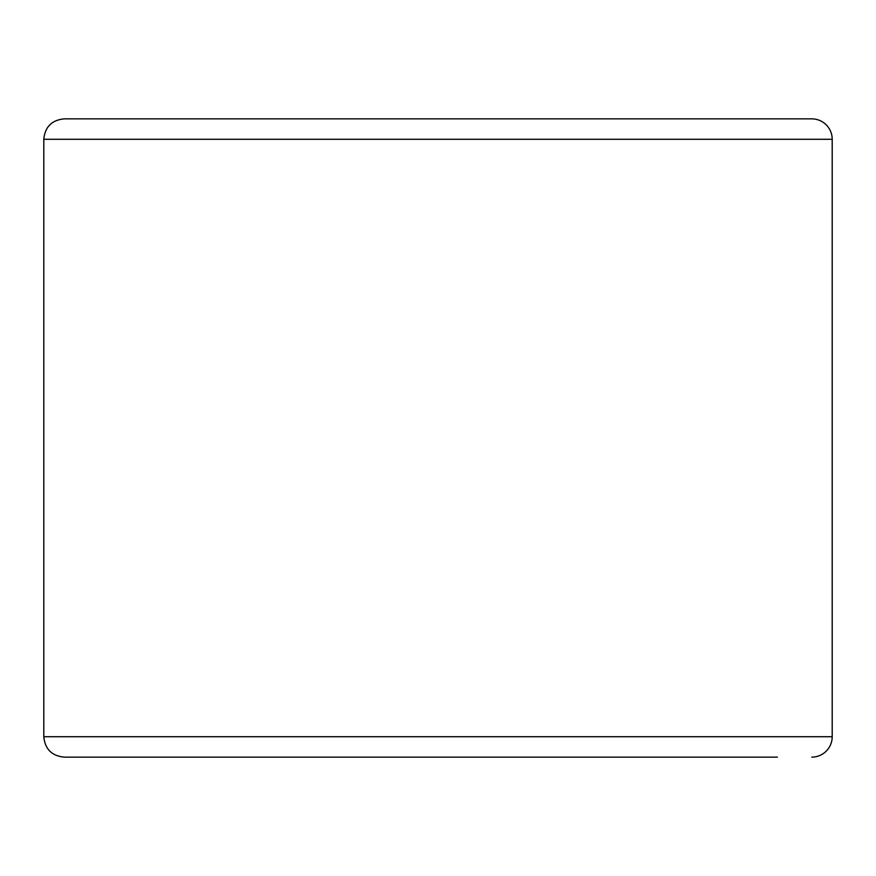 <?xml version="1.0" encoding="UTF-8"?>
<svg xmlns="http://www.w3.org/2000/svg" width="876" height="876" viewBox="0 0 876 876"><rect width="100%" height="100%" fill="white"/><g stroke="black" fill="none" stroke-linecap="round" stroke-linejoin="round"><path stroke-width="1.31" d="M811.778 757.138A20.422 20.422 0 0 0 832.2 736.716L832.2 139.284A20.422 20.422 0 0 0 811.778 118.862L64.222 118.862C51.815 120.078 45.005 126.878 43.8 139.284L43.8 736.716C45.005 749.122 51.815 755.922 64.222 757.138L777.395 757.138M811.778 118.862L98.605 118.862M43.8 736.716L832.2 736.716L832.2 139.284L43.8 139.284"/></g></svg>
